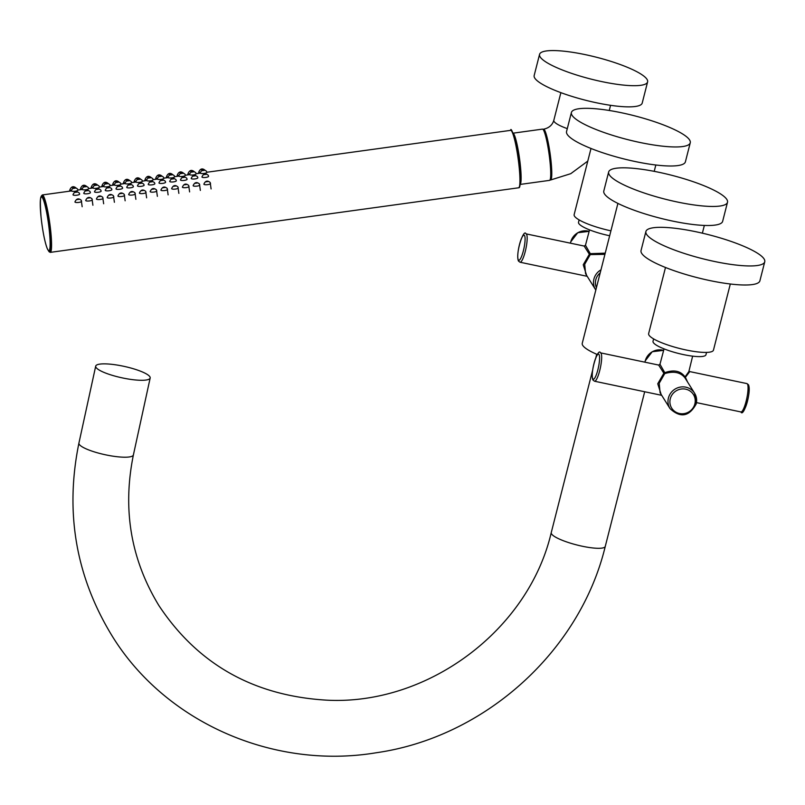 <?xml version="1.0" encoding="UTF-8"?>
<svg xmlns="http://www.w3.org/2000/svg" width="805" height="805" viewBox="0 0 805 805"><rect width="100%" height="100%" fill="white"/><g stroke="black" fill="none" stroke-linecap="round" stroke-linejoin="round"><path stroke-width="1.21" d="M764.75 261.786L759.89 280.834A61.321 12.387 -165.7 0 1 703.61 279.194A61.321 12.387 -165.7 0 1 641.696 253.354A61.321 12.387 -165.7 0 1 641.042 250.536L645.902 231.488A61.321 12.387 -165.7 0 1 702.181 233.128A61.321 12.387 -165.7 0 1 764.096 258.969A61.321 12.387 -165.7 0 1 764.75 261.786A61.321 12.387 -165.7 0 1 708.47 260.146A61.321 12.387 -165.7 0 1 646.556 234.305A61.321 12.387 -165.7 0 1 645.902 231.488M690.257 142.787L685.397 161.835A61.321 12.387 -165.7 0 1 635.286 161.553A61.321 12.387 -165.7 0 1 566.549 131.537L571.409 112.489A61.321 12.387 -165.7 0 1 621.52 112.76A61.321 12.387 -165.7 0 1 690.257 142.787A61.321 12.387 -165.7 0 1 640.146 142.515A61.321 12.387 -165.7 0 1 571.409 112.489M727.499 202.286L722.649 221.335A61.321 12.387 -165.7 0 1 672.537 221.063A61.321 12.387 -165.7 0 1 603.8 191.037L608.65 171.988A61.321 12.387 -165.7 0 1 658.762 172.26A61.321 12.387 -165.7 0 1 727.499 202.286A61.321 12.387 -165.7 0 1 677.387 202.015A61.321 12.387 -165.7 0 1 608.65 171.988M653.62 338.905L653.016 341.27A27.32 5.514 14.3 0 0 657.967 346.09A27.32 5.514 14.3 0 0 686.967 355.287A27.32 5.514 14.3 0 0 705.955 354.764L706.559 352.399M665.494 267.481L648.639 333.612A33.448 6.752 14.3 0 0 654.707 339.519A33.448 6.752 14.3 0 0 690.207 350.789A33.448 6.752 14.3 0 0 713.461 350.135L730.316 284.004M579.117 219.906L578.523 222.261A27.32 5.514 14.3 0 0 579.6 224.454A27.32 5.514 14.3 0 0 609.657 235.744M591.001 148.482L574.146 214.613A33.448 6.752 14.3 0 0 575.464 217.29A33.448 6.752 14.3 0 0 610.915 230.834M597.411 354.562A44.597 9.006 -165.7 0 1 582.719 345.365A44.597 9.006 -165.7 0 1 582.246 343.312L617.908 203.403M149.871 376.75A27.873 5.826 12.3 0 0 121.434 365.822A27.873 5.826 12.3 0 0 95.704 366.134A27.873 5.826 12.3 0 0 96.006 367.392A27.873 5.826 12.3 0 0 124.443 378.33A27.873 5.826 12.3 0 0 150.173 378.008A27.873 5.826 12.3 0 0 149.871 376.75M540.155 56.924A55.746 11.26 -165.7 0 1 539.561 54.368A55.746 11.26 -165.7 0 1 590.729 55.847A55.746 11.26 -165.7 0 1 647.009 79.343A55.746 11.26 -165.7 0 1 647.602 81.909A55.746 11.26 -165.7 0 1 596.445 80.42A55.746 11.26 -165.7 0 1 540.155 56.924M647.602 81.909L642.209 103.07A55.746 11.26 -165.7 0 1 591.051 101.581A55.746 11.26 -165.7 0 1 534.762 78.085A55.746 11.26 -165.7 0 1 534.168 75.529L539.561 54.368M550.087 179.767A25.649 3.119 -97.9 0 0 550.6 179.998A25.649 3.119 -97.9 0 0 550.62 157.518A25.649 3.119 -97.9 0 0 544.522 129.967A25.649 3.119 -97.9 0 0 543.596 129.192A25.649 3.119 -97.9 0 0 543.164 129.555M520.09 184.395A25.871 3.14 -97.9 0 0 519.869 161.111A25.871 3.14 -97.9 0 0 513.801 133.982A25.871 3.14 -97.9 0 0 513.037 133.217M520.09 184.436L549.543 180.37A25.871 3.14 -97.9 0 0 549.553 157.7A25.871 3.14 -97.9 0 0 543.405 129.897A25.871 3.14 -97.9 0 0 542.469 129.122L513.027 133.187M550.429 166.645A18.394 2.234 -97.9 0 0 547.048 142.093M49.387 251.029L49.608 250.999A27.541 3.351 -97.9 0 0 50.021 230.401A27.541 3.351 -97.9 0 0 42.081 196.44L41.86 196.47A27.541 3.351 82.1 0 1 49.809 230.431A27.541 3.351 82.1 0 1 49.387 251.029C49.135 251.703 48.391 250.808 47.153 248.353C44.678 241.54 42.645 231.166 41.065 217.219C39.938 202.206 40.2 195.283 41.86 196.47M664.044 348.867L659.969 364.263L664.789 372.685C673.906 369.455 680.658 370.874 685.035 376.931A1.117 0.594 -135 0 0 685.608 377.797L687.581 382.023M661.106 394.359L657.745 383.764L663.853 373.238L658.661 365.068L659.969 364.263M746.889 383.583L748.439 384.71C751.8 391.773 743.277 417.896 740.942 411.949A14.49 2.938 -78.1 0 0 746.466 399.833A14.49 2.938 -78.1 0 0 747.422 384.005A14.49 2.938 -78.1 0 0 746.889 383.583L688.899 371.407L689.563 371.87L684.975 377.867C680.557 372.313 673.815 370.894 664.749 373.59L659.194 383.271L660.1 392.77L670.032 408.618A14.49 13.886 -32 0 1 668.422 398.012A14.49 13.886 -32 0 1 680.225 387.104A14.49 13.886 -32 0 1 694.604 393.243A14.49 13.886 -32 0 1 696.204 403.848M684.944 377.827L694.604 393.243L696.224 403.919C689.211 416.678 680.477 418.238 670.032 408.618M663.853 373.238L664.789 372.685A1.117 0.604 67.5 0 1 664.749 373.59A1.117 0.594 -134.6 0 1 663.853 373.238M684.914 377.756A1.117 0.865 150.3 0 1 685.035 376.931L688.849 371.608L692.632 356.152M589.542 229.868L585.477 245.253L590.296 253.676L605.229 253.152M586.604 275.36L583.243 264.765L589.351 254.229L584.168 246.058L585.477 245.253M604.917 254.35L590.256 254.591L584.702 264.271L585.597 273.75L595.539 289.619A14.49 13.886 -32 0 1 593.929 279.013A14.49 13.886 -32 0 1 600.973 269.846M589.351 254.229L590.296 253.676A1.117 0.604 67.5 0 1 590.256 254.591A1.117 0.594 -134.6 0 1 589.351 254.229M133.399 454.936A27.873 5.826 12.3 0 1 107.669 455.248A27.873 5.826 12.3 0 1 79.232 444.32A27.873 5.826 12.3 0 1 78.93 443.052C64.833 511.93 75.73 575.957 111.623 635.125C164.562 722.025 273.086 770.003 376.287 752.745C484.59 737.32 579.882 651.567 605.269 546.404A27.873 5.625 -165.7 0 1 579.691 545.659A27.873 5.625 -165.7 0 1 551.546 533.906A27.873 5.625 -165.7 0 1 551.244 532.628C528.493 630.224 427.676 705.532 326.639 700.159C253.726 695.832 197.809 664.296 158.887 605.541C130.823 559.415 122.33 509.213 133.399 454.936L150.173 378.008M567.294 128.629A25.649 5.182 -165.7 0 1 554.092 121.495A25.649 5.182 -165.7 0 1 553.82 120.317L560.874 92.645M41.075 217.239A27.098 3.29 -97.9 0 0 47.908 249.842A27.098 3.29 -97.9 0 0 49.296 230.381A27.098 3.29 -97.9 0 0 42.464 197.778A27.098 3.29 -97.9 0 0 41.075 217.239M71.303 190.946L42.323 194.941A28.99 3.522 82.1 0 1 50.685 230.693A28.99 3.522 82.1 0 1 50.242 252.378L48.34 250.516M48.401 250.597A28.547 3.472 -97.9 0 0 50.182 230.643A28.547 3.472 -97.9 0 0 45.332 202.719A28.547 3.472 -97.9 0 0 41.035 197.155M519.426 165.961A28.547 3.472 82.1 0 1 519.185 187.213M511.396 130.762A28.547 3.472 82.1 0 1 519.426 165.941C521.489 191.379 518.772 187.223 518.611 187.786A28.99 3.522 -97.9 0 0 519.054 166.102A28.99 3.522 -97.9 0 0 510.692 130.35L206.865 172.25A3.341 0.865 174 0 1 203.846 173.478A3.341 0.865 174 0 1 200.254 173.085A3.341 0.865 174 0 1 200.224 172.984A3.341 0.865 174 0 1 200.244 172.844M205.879 181.829L208.072 181.528L205.879 181.829M211.091 188.934L210.186 182.494C207.469 180.209 205.366 180.773 203.866 184.174A3.341 0.865 -6 0 0 203.906 184.275A3.341 0.865 -6 0 0 207.499 184.657A3.341 0.865 -6 0 0 210.528 183.48A3.341 0.865 -6 0 0 210.487 183.369M195.132 183.319L197.326 183.007L195.132 183.319M200.354 190.423L199.439 183.973C196.722 181.689 194.619 182.252 193.13 185.653A3.341 0.865 -6 0 0 193.16 185.754A3.341 0.865 -6 0 0 196.752 186.146A3.341 0.865 -6 0 0 199.781 184.959A3.341 0.865 -6 0 0 199.741 184.848M184.385 184.798L186.579 184.496L184.385 184.798M189.608 191.902L188.692 185.452C185.975 183.178 183.872 183.731 182.383 187.132A3.341 0.865 -6 0 0 182.423 187.243A3.341 0.865 -6 0 0 186.005 187.625A3.341 0.865 -6 0 0 189.034 186.438A3.341 0.865 -6 0 0 188.994 186.337M173.649 186.277L175.842 185.975L173.649 186.277M178.861 193.381L177.955 186.931C175.228 184.657 173.125 185.22 171.636 188.612A3.341 0.865 -6 0 0 171.676 188.722A3.341 0.865 -6 0 0 175.269 189.105A3.341 0.865 -6 0 0 178.287 187.917A3.341 0.865 -6 0 0 178.257 187.817M162.902 187.756L165.095 187.454L162.902 187.756M168.114 194.86L167.209 188.41C164.492 186.136 162.389 186.7 160.889 190.101A3.341 0.865 -6 0 0 160.93 190.201A3.341 0.865 -6 0 0 164.522 190.584A3.341 0.865 -6 0 0 167.551 189.406A3.341 0.865 -6 0 0 167.51 189.296M152.155 189.235L154.349 188.934L152.155 189.235M157.378 196.35L156.462 189.9C153.745 187.615 151.642 188.179 150.153 191.58A3.341 0.865 -6 0 0 150.183 191.681A3.341 0.865 -6 0 0 153.775 192.073A3.341 0.865 -6 0 0 156.804 190.886A3.341 0.865 -6 0 0 156.764 190.775M141.408 190.725L143.602 190.423L141.408 190.725M146.631 197.829L145.715 191.379C142.998 189.105 140.895 189.658 139.406 193.059A3.341 0.865 -6 0 0 139.446 193.17A3.341 0.865 -6 0 0 143.028 193.552A3.341 0.865 -6 0 0 146.057 192.365A3.341 0.865 -6 0 0 146.017 192.254M130.672 192.204L132.855 191.902L130.672 192.204M135.884 199.308L134.978 192.858C132.251 190.584 130.148 191.147 128.659 194.538A3.341 0.865 -6 0 0 128.699 194.649A3.341 0.865 -6 0 0 132.292 195.031A3.341 0.865 -6 0 0 135.31 193.844A3.341 0.865 -6 0 0 135.28 193.743M119.925 193.683L122.119 193.381L119.925 193.683M125.137 200.787L124.232 194.337C121.515 192.063 119.412 192.626 117.912 196.028A3.341 0.865 -6 0 0 117.953 196.128A3.341 0.865 -6 0 0 121.545 196.511A3.341 0.865 -6 0 0 124.574 195.323A3.341 0.865 -6 0 0 124.534 195.223M109.178 195.162L111.372 194.86L109.178 195.162M114.401 202.276L113.485 195.826C110.768 193.542 108.665 194.106 107.176 197.507A3.341 0.865 -6 0 0 107.206 197.607A3.341 0.865 -6 0 0 110.798 198A3.341 0.865 -6 0 0 113.827 196.812A3.341 0.865 -6 0 0 113.787 196.702M98.431 196.651L100.625 196.35L98.431 196.651M103.654 203.756L102.738 197.306C100.021 195.031 97.918 195.585 96.429 198.986A3.341 0.865 -6 0 0 96.469 199.097A3.341 0.865 -6 0 0 100.051 199.479A3.341 0.865 -6 0 0 103.08 198.292A3.341 0.865 -6 0 0 103.04 198.181M87.685 198.131L89.878 197.829L87.685 198.131M92.907 205.235L92.001 198.785C89.275 196.511 87.171 197.074 85.682 200.465A3.341 0.865 -6 0 0 85.722 200.576A3.341 0.865 -6 0 0 89.305 200.958A3.341 0.865 -6 0 0 92.334 199.771A3.341 0.865 -6 0 0 92.303 199.67M203.937 174.635L206.13 174.333L203.937 174.635M201.964 176.838A3.341 0.865 -6 0 0 201.934 176.969A3.341 0.865 -6 0 0 201.975 177.08A3.341 0.865 -6 0 0 205.557 177.462A3.341 0.865 -6 0 0 208.586 176.275A3.341 0.865 -6 0 0 208.545 176.174M193.2 176.114L195.394 175.812L193.2 176.114M191.218 178.318A3.341 0.865 -6 0 0 191.188 178.458A3.341 0.865 -6 0 0 191.228 178.559A3.341 0.865 -6 0 0 194.82 178.941A3.341 0.865 -6 0 0 197.839 177.754A3.341 0.865 -6 0 0 197.809 177.653M182.453 177.593L184.647 177.291L182.453 177.593M180.471 179.797A3.341 0.865 -6 0 0 180.441 179.938A3.341 0.865 -6 0 0 180.481 180.038A3.341 0.865 -6 0 0 184.073 180.431A3.341 0.865 -6 0 0 187.102 179.243A3.341 0.865 -6 0 0 187.062 179.133M171.707 179.082L173.9 178.78L171.707 179.082M169.724 181.276A3.341 0.865 -6 0 0 169.704 181.417A3.341 0.865 -6 0 0 169.734 181.528A3.341 0.865 -6 0 0 173.327 181.91A3.341 0.865 -6 0 0 176.355 180.722A3.341 0.865 -6 0 0 176.315 180.612M160.96 180.562L163.153 180.26L160.96 180.562M158.988 182.755A3.341 0.865 -6 0 0 158.957 182.896A3.341 0.865 -6 0 0 158.998 183.007A3.341 0.865 -6 0 0 162.58 183.389A3.341 0.865 -6 0 0 165.609 182.202A3.341 0.865 -6 0 0 165.568 182.101M150.223 182.041L152.407 181.739L150.223 182.041M148.241 184.244A3.341 0.865 -6 0 0 148.211 184.375A3.341 0.865 -6 0 0 148.251 184.486A3.341 0.865 -6 0 0 151.843 184.868A3.341 0.865 -6 0 0 154.862 183.681A3.341 0.865 -6 0 0 154.832 183.58M139.476 183.52L141.67 183.218L139.476 183.52M137.494 185.724A3.341 0.865 -6 0 0 137.464 185.864A3.341 0.865 -6 0 0 137.504 185.965A3.341 0.865 -6 0 0 141.096 186.347A3.341 0.865 -6 0 0 144.125 185.17A3.341 0.865 -6 0 0 144.085 185.059M128.73 185.009L130.923 184.697L128.73 185.009M126.747 187.203A3.341 0.865 -6 0 0 126.727 187.344A3.341 0.865 -6 0 0 126.757 187.444A3.341 0.865 -6 0 0 130.35 187.837A3.341 0.865 -6 0 0 133.378 186.649A3.341 0.865 -6 0 0 133.338 186.539M117.983 186.488L120.176 186.186L117.983 186.488M116.001 188.682A3.341 0.865 -6 0 0 115.98 188.823A3.341 0.865 -6 0 0 116.021 188.934A3.341 0.865 -6 0 0 119.603 189.316A3.341 0.865 -6 0 0 122.632 188.129A3.341 0.865 -6 0 0 122.591 188.028M107.236 187.968L109.43 187.666L107.236 187.968M105.264 190.171A3.341 0.865 -6 0 0 105.234 190.302A3.341 0.865 -6 0 0 105.274 190.413A3.341 0.865 -6 0 0 108.856 190.795A3.341 0.865 -6 0 0 111.885 189.608A3.341 0.865 -6 0 0 111.855 189.507M96.499 189.447L98.693 189.145L96.499 189.447M94.517 191.65A3.341 0.865 -6 0 0 94.487 191.791A3.341 0.865 -6 0 0 94.527 191.892A3.341 0.865 -6 0 0 98.119 192.274A3.341 0.865 -6 0 0 101.148 191.097A3.341 0.865 -6 0 0 101.108 190.986M85.753 190.936L87.946 190.624L85.753 190.936M83.77 193.13A3.341 0.865 -6 0 0 83.75 193.27A3.341 0.865 -6 0 0 83.78 193.371A3.341 0.865 -6 0 0 87.373 193.764A3.341 0.865 -6 0 0 90.402 192.576A3.341 0.865 -6 0 0 90.361 192.465M204.42 170.348L202.226 170.65L204.42 170.348M193.673 171.827L191.479 172.129L193.673 171.827M196.088 173.669A3.341 0.865 174 0 1 196.128 173.769A3.341 0.865 174 0 1 193.099 174.957A3.341 0.865 174 0 1 189.517 174.574A3.341 0.865 174 0 1 189.477 174.464A3.341 0.865 174 0 1 189.497 174.323M182.926 173.306L180.733 173.608L182.926 173.306M185.351 175.148A3.341 0.865 174 0 1 185.381 175.249A3.341 0.865 174 0 1 182.353 176.436A3.341 0.865 174 0 1 178.77 176.054A3.341 0.865 174 0 1 178.73 175.943A3.341 0.865 174 0 1 178.76 175.812M172.19 174.786L169.996 175.088L172.19 174.786M174.605 176.627A3.341 0.865 174 0 1 174.645 176.738A3.341 0.865 174 0 1 171.616 177.915A3.341 0.865 174 0 1 168.024 177.533A3.341 0.865 174 0 1 167.983 177.432A3.341 0.865 174 0 1 168.014 177.291M161.443 176.265L159.249 176.577L161.443 176.265M163.858 178.106A3.341 0.865 174 0 1 163.898 178.217A3.341 0.865 174 0 1 160.869 179.404A3.341 0.865 174 0 1 157.277 179.012A3.341 0.865 174 0 1 157.247 178.911A3.341 0.865 174 0 1 157.267 178.77M150.696 177.754L148.502 178.056L150.696 177.754M153.111 179.596A3.341 0.865 174 0 1 153.151 179.696A3.341 0.865 174 0 1 150.122 180.883A3.341 0.865 174 0 1 146.54 180.501A3.341 0.865 174 0 1 146.5 180.39A3.341 0.865 174 0 1 146.52 180.25M139.949 179.233L137.756 179.535L139.949 179.233M142.364 181.075A3.341 0.865 174 0 1 142.405 181.175A3.341 0.865 174 0 1 139.376 182.363A3.341 0.865 174 0 1 135.793 181.98A3.341 0.865 174 0 1 135.753 181.87A3.341 0.865 174 0 1 135.783 181.739M129.213 180.712L127.019 181.014L129.213 180.712M131.628 182.554A3.341 0.865 174 0 1 131.658 182.665A3.341 0.865 174 0 1 128.639 183.842A3.341 0.865 174 0 1 125.047 183.46A3.341 0.865 174 0 1 125.006 183.359A3.341 0.865 174 0 1 125.037 183.218M118.466 182.192L116.272 182.494L118.466 182.192M120.881 184.033A3.341 0.865 174 0 1 120.921 184.144A3.341 0.865 174 0 1 117.892 185.331A3.341 0.865 174 0 1 114.3 184.939A3.341 0.865 174 0 1 114.26 184.838A3.341 0.865 174 0 1 114.29 184.697M107.719 183.681L105.525 183.983L107.719 183.681M110.134 185.522A3.341 0.865 174 0 1 110.174 185.623A3.341 0.865 174 0 1 107.146 186.81A3.341 0.865 174 0 1 103.553 186.428A3.341 0.865 174 0 1 103.523 186.317A3.341 0.865 174 0 1 103.543 186.176M96.972 185.16L94.779 185.462L96.972 185.16M99.387 187.002A3.341 0.865 174 0 1 99.428 187.102A3.341 0.865 174 0 1 96.399 188.29A3.341 0.865 174 0 1 92.817 187.907A3.341 0.865 174 0 1 92.776 187.796A3.341 0.865 174 0 1 92.806 187.666M86.226 186.639L84.042 186.941L86.226 186.639M88.651 188.481A3.341 0.865 174 0 1 88.681 188.581A3.341 0.865 174 0 1 85.662 189.769A3.341 0.865 174 0 1 82.07 189.386A3.341 0.865 174 0 1 82.029 189.286A3.341 0.865 174 0 1 82.06 189.145M203.021 169.352L200.827 169.654L203.021 169.352M200.214 172.542A3.341 0.865 174 0 1 198.855 172.099A3.341 0.865 174 0 1 198.815 171.998A3.341 0.865 174 0 1 198.845 171.857M192.274 170.831L190.081 171.143L192.274 170.831M189.467 174.031A3.341 0.865 174 0 1 188.108 173.578A3.341 0.865 174 0 1 188.078 173.478A3.341 0.865 174 0 1 188.098 173.337M181.528 172.32L179.334 172.622L181.528 172.32M178.73 175.51A3.341 0.865 174 0 1 177.372 175.067A3.341 0.865 174 0 1 177.331 174.957A3.341 0.865 174 0 1 177.352 174.816M170.781 173.8L168.587 174.101L170.781 173.8M167.983 176.989A3.341 0.865 174 0 1 166.625 176.547A3.341 0.865 174 0 1 166.585 176.436A3.341 0.865 174 0 1 166.615 176.305M160.044 175.279L157.85 175.581L160.044 175.279M157.237 178.469A3.341 0.865 174 0 1 155.878 178.026A3.341 0.865 174 0 1 155.838 177.925A3.341 0.865 174 0 1 155.868 177.784M149.297 176.758L147.104 177.07L149.297 176.758M146.49 179.958A3.341 0.865 174 0 1 145.131 179.505A3.341 0.865 174 0 1 145.101 179.404A3.341 0.865 174 0 1 145.121 179.263M138.551 178.247L136.357 178.549L138.551 178.247M135.753 181.437A3.341 0.865 174 0 1 134.395 180.994A3.341 0.865 174 0 1 134.355 180.883A3.341 0.865 174 0 1 134.375 180.743M127.804 179.726L125.61 180.028L127.804 179.726M125.006 182.916A3.341 0.865 174 0 1 123.648 182.473A3.341 0.865 174 0 1 123.608 182.363A3.341 0.865 174 0 1 123.638 182.232M117.067 181.206L114.874 181.507L117.067 181.206M114.26 184.395A3.341 0.865 174 0 1 112.901 183.953A3.341 0.865 174 0 1 112.861 183.852A3.341 0.865 174 0 1 112.891 183.711M106.32 182.685L104.127 182.987L106.32 182.685M103.513 185.885A3.341 0.865 174 0 1 102.154 185.432A3.341 0.865 174 0 1 102.114 185.331A3.341 0.865 174 0 1 102.144 185.19M95.574 184.174L93.38 184.476L95.574 184.174M92.776 187.364A3.341 0.865 174 0 1 91.408 186.921A3.341 0.865 174 0 1 91.378 186.81A3.341 0.865 174 0 1 91.398 186.669M84.827 185.653L82.633 185.955L84.827 185.653M82.029 188.843A3.341 0.865 174 0 1 80.671 188.4A3.341 0.865 174 0 1 80.631 188.29A3.341 0.865 174 0 1 80.661 188.159M76.948 199.61L79.142 199.308L76.948 199.61M82.16 206.714L81.255 200.264C78.538 197.99 76.425 198.553 74.935 201.954A3.341 0.865 -6 0 0 74.976 202.055A3.341 0.865 -6 0 0 78.568 202.437A3.341 0.865 -6 0 0 81.597 201.25A3.341 0.865 -6 0 0 81.557 201.149M75.006 192.415L77.2 192.113L75.006 192.415M73.024 194.609A3.341 0.865 -6 0 0 73.003 194.75A3.341 0.865 -6 0 0 73.044 194.86A3.341 0.865 -6 0 0 76.626 195.243A3.341 0.865 -6 0 0 79.655 194.055A3.341 0.865 -6 0 0 79.615 193.955M74.09 187.132L71.897 187.434L74.09 187.132M71.283 190.322A3.341 0.865 174 0 1 69.924 189.879A3.341 0.865 174 0 1 69.884 189.779A3.341 0.865 174 0 1 69.914 189.638M75.489 188.118L73.295 188.42L75.489 188.118M77.904 189.96A3.341 0.865 174 0 1 77.944 190.071A3.341 0.865 174 0 1 74.915 191.258A3.341 0.865 174 0 1 71.323 190.866A3.341 0.865 174 0 1 71.283 190.765A3.341 0.865 174 0 1 71.313 190.624M206.835 172.179A3.341 0.865 174 0 1 206.875 172.29L206.533 171.304C203.816 169.02 201.713 169.583 200.224 172.984M663.642 350.376A14.49 13.886 148 0 0 645.228 360.962A14.49 13.886 148 0 0 644.976 362.19L645.208 360.882L652.231 351.735L663.652 350.346M592.822 378.873A12.82 2.596 -78.1 0 0 597.863 369.817A12.82 2.596 -78.1 0 0 599.021 354.532A12.82 2.596 -78.1 0 0 593.969 363.598A12.82 2.596 -78.1 0 0 592.822 378.873M594.543 381.228L593.003 380.101C589.642 373.037 598.155 346.915 600.5 352.852A14.49 2.938 101.9 0 1 601.033 353.284A14.49 2.938 101.9 0 1 600.077 369.113A14.49 2.938 101.9 0 1 594.543 381.228L661.71 395.325M748.62 385.937A12.82 2.596 101.9 0 1 747.634 400.518A12.82 2.596 101.9 0 1 742.653 410.55M694.856 403.919A12.82 12.286 148 0 0 685.669 389.167A12.82 12.286 148 0 0 670.283 398.757A12.82 12.286 148 0 0 679.47 413.508A12.82 12.286 148 0 0 694.856 403.919M589.149 231.367A14.49 13.886 148 0 0 570.735 241.963A14.49 13.886 148 0 0 570.483 243.191M518.319 259.874A12.82 2.596 -78.1 0 0 523.371 250.818A12.82 2.596 -78.1 0 0 524.528 235.533A12.82 2.596 -78.1 0 0 519.477 244.589A12.82 2.596 -78.1 0 0 518.319 259.874M520.05 262.229L518.511 261.092C515.15 254.028 523.663 227.916 526.007 233.853A14.49 2.938 101.9 0 1 526.53 234.285A14.49 2.938 101.9 0 1 525.585 250.114A14.49 2.938 101.9 0 1 520.05 262.229L587.207 276.316M600.188 272.895A12.82 12.286 148 0 0 595.791 279.758A12.82 12.286 148 0 0 596.425 287.667M654.213 171.344L655.823 165.005M704.345 225.44L702.373 233.168M551.244 532.628L592.601 370.37M595.871 357.541L596.716 354.26M78.93 443.052L95.704 366.134M605.269 546.404L644.684 391.753M550.6 179.998L570.765 173.679L587.781 161.101M609.254 110.476L610.572 105.314M543.596 129.192C549 128.015 552.411 125.057 553.82 120.317M50.242 252.378L518.611 187.786M77.934 190.03L82.05 189.467M82.029 189.286C83.519 185.885 85.622 185.321 88.349 187.595L88.681 188.581L92.796 187.978M99.428 187.062L103.543 186.498M103.523 186.317C105.012 182.916 107.115 182.363 109.832 184.637L110.174 185.623L114.28 185.019M120.911 184.104L125.027 183.54M131.658 182.624L135.773 182.051M142.405 181.135L146.52 180.572M153.151 179.656L157.257 179.092M163.888 178.177L168.004 177.613M174.635 176.698L178.75 176.124M178.73 175.943C180.219 172.552 182.322 171.988 185.039 174.262L185.381 175.249L189.497 174.645M196.128 173.729L200.234 173.166M519.426 165.951C517.132 141.247 510.642 125.55 510.692 130.35M42.323 194.941L40.995 197.245M208.586 176.275L208.243 175.289C205.527 173.015 203.424 173.568 201.934 176.969M197.839 177.754L197.507 176.768C194.78 174.494 192.677 175.057 191.188 178.458M187.102 179.243L186.76 178.257C184.043 175.973 181.94 176.537 180.441 179.938M176.355 180.722L176.013 179.736C173.296 177.452 171.193 178.016 169.704 181.417M165.609 182.202L165.267 181.216C162.55 178.941 160.447 179.495 158.957 182.896M154.862 183.681L154.53 182.695C151.803 180.421 149.7 180.984 148.211 184.375M144.125 185.17L143.783 184.184C141.066 181.9 138.963 182.463 137.464 185.864M133.378 186.649L133.036 185.663C130.319 183.379 128.216 183.943 126.727 187.344M122.632 188.129L122.29 187.142C119.573 184.868 117.47 185.422 115.98 188.823M111.885 189.608L111.553 188.622C108.826 186.347 106.723 186.911 105.234 190.302M101.148 191.097L100.806 190.111C98.089 187.827 95.976 188.39 94.487 191.791M90.402 192.576L90.059 191.59C87.343 189.306 85.239 189.869 83.75 193.27M196.128 173.769L195.786 172.783C193.069 170.509 190.966 171.063 189.477 174.464M174.645 176.738L174.303 175.752C171.586 173.467 169.473 174.031 167.983 177.432M163.898 178.217L163.556 177.231C160.839 174.947 158.736 175.51 157.247 178.911M153.151 179.696L152.809 178.71C150.092 176.436 147.989 176.989 146.5 180.39M142.405 181.175L142.062 180.189C139.346 177.915 137.242 178.479 135.753 181.87M131.658 182.665L131.326 181.668C128.609 179.394 126.496 179.958 125.006 183.359M120.921 184.144L120.579 183.158C117.862 180.873 115.759 181.437 114.26 184.838M99.428 187.102L99.085 186.116C96.369 183.842 94.266 184.405 92.776 187.796M205.134 170.318C202.417 168.034 200.304 168.597 198.815 171.998L198.956 173.337M194.387 171.797C191.671 169.513 189.567 170.076 188.078 173.478L188.219 174.826M183.641 173.276C180.924 171.002 178.821 171.556 177.331 174.957L177.472 176.305M172.904 174.755C170.177 172.481 168.074 173.045 166.585 176.436L166.726 177.784M162.157 176.245C159.44 173.961 157.327 174.524 155.838 177.925L155.979 179.263M151.41 177.724C148.694 175.44 146.591 176.003 145.101 179.404L145.242 180.753M140.664 179.203C137.947 176.929 135.844 177.482 134.355 180.883L134.495 182.232M129.917 180.682C127.2 178.408 125.097 178.972 123.608 182.363L123.749 183.711M119.18 182.161C116.463 179.887 114.35 180.451 112.861 183.852L113.002 185.19M108.434 183.651C105.717 181.367 103.614 181.93 102.114 185.331L102.255 186.68M97.687 185.13C94.97 182.856 92.867 183.409 91.378 186.81L91.518 188.159M86.94 186.609C84.223 184.335 82.12 184.898 80.631 188.29L80.772 189.638M198.875 172.512L198.1 173.457M188.129 173.991L187.364 174.937M177.382 175.47L176.617 176.426M166.635 176.959L165.87 177.905M155.898 178.438L155.124 179.384M145.152 179.918L144.387 180.863M134.405 181.397L133.64 182.353M123.658 182.886L122.893 183.832M112.921 184.365L112.147 185.311M102.175 185.844L101.41 186.79M91.428 187.324L90.663 188.279M80.681 188.803L79.916 189.759M79.655 194.055L79.313 193.069C76.596 190.795 74.493 191.349 73.003 194.75M69.944 190.292L69.17 191.238M76.203 188.088C73.476 185.814 71.373 186.378 69.884 189.779L70.025 191.117M77.944 190.071L77.602 189.084C74.885 186.8 72.782 187.364 71.283 190.765M696.496 402.621L740.942 411.949M600.5 352.852L658.661 365.068M570.453 243.18L570.715 241.882L577.738 232.736L589.159 231.337M526.007 233.853L584.168 246.058"/></g></svg>
